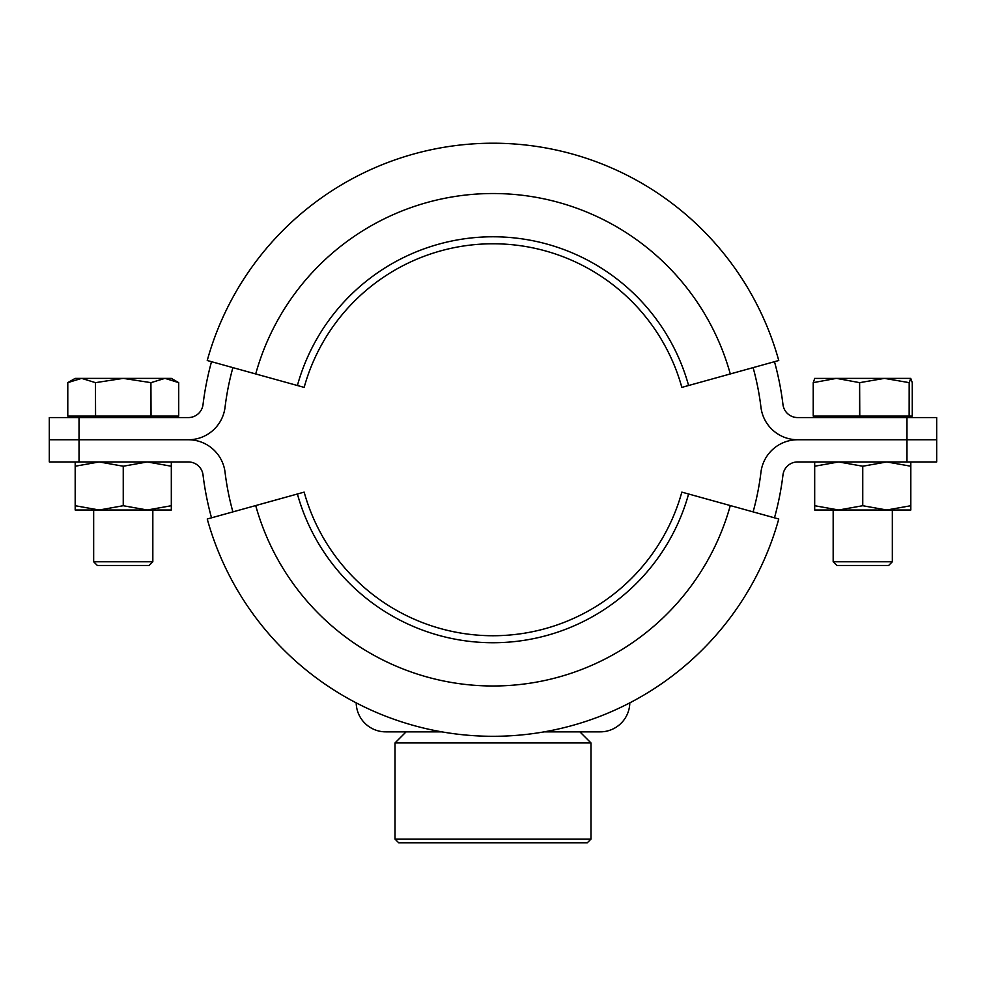 <?xml version="1.0" encoding="UTF-8"?>
<svg xmlns="http://www.w3.org/2000/svg" width="986" height="986" viewBox="0 0 986 986"><rect width="100%" height="100%" fill="white"/><g stroke="black" fill="none" stroke-linecap="round" stroke-linejoin="round"><path stroke-width="1.48" d="M441.888 731.858L385.772 731.858A29.58 29.58 0 0 1 356.192 702.858M49.3 439.756L79.028 439.756L79.028 461.941L49.3 461.941L49.3 439.756L188.338 439.756L79.028 439.756L79.028 417.571L49.3 417.571L49.3 439.756M211.522 517.823A292.102 292.102 0 0 1 203.03 474.944A14.79 14.79 0 0 0 188.338 461.941L79.028 461.941M629.808 702.858A29.58 29.58 0 0 1 600.227 731.858L544.112 731.858M906.972 461.941L936.7 461.941L936.7 417.571L906.972 417.571L906.972 439.756L797.662 439.756L936.7 439.756L906.972 439.756L906.972 461.941L797.662 461.941A14.79 14.79 0 0 0 782.97 474.944A292.102 292.102 0 0 1 774.478 517.823M753.107 367.618A269.917 269.917 0 0 1 760.945 407.23A36.975 36.975 0 0 0 797.662 439.756A36.975 36.975 0 0 0 760.945 472.282A269.917 269.917 0 0 1 753.107 511.894M232.893 511.894A269.917 269.917 0 0 1 225.054 472.282A36.975 36.975 0 0 0 188.338 439.756A36.975 36.975 0 0 0 225.054 407.23A269.917 269.917 0 0 1 232.893 367.618M398.714 842.783L395.016 839.086L590.984 839.086L587.286 842.783L398.714 842.783M579.891 731.858L590.984 742.951L590.984 839.086M406.109 731.858L395.016 742.951L395.016 839.086M590.984 742.951L395.016 742.951M211.522 361.689A292.102 292.102 0 0 0 203.03 404.568A14.79 14.79 0 0 1 188.338 417.571L79.028 417.571M906.972 417.571L797.662 417.571A14.79 14.79 0 0 1 782.97 404.568A292.102 292.102 0 0 0 774.478 361.689M730.293 373.953A246.254 246.254 0 0 0 255.707 373.953L207.245 360.506A296.539 296.539 0 0 1 778.755 360.506L681.844 387.387A195.968 195.968 0 0 0 304.156 387.387L255.707 373.953M255.707 505.559A246.254 246.254 0 0 0 730.293 505.559L778.755 519.006A296.539 296.539 0 0 1 207.245 519.006L304.156 492.125A195.968 195.968 0 0 0 681.844 492.125L730.293 505.559M95.457 416.092L95.457 382.642L81.628 378.377L67.787 382.642L67.787 416.092L150.92 416.092L150.92 382.642L123.25 378.377L171.317 378.377L178.712 382.642L165.044 378.377M152.83 561.774L149.132 565.471L97.367 565.471L93.67 561.774L152.83 561.774L152.83 510.008M178.712 416.092L178.712 382.642L178.712 416.092L150.92 416.092M150.92 382.642L151.043 416.092M95.457 382.642L95.58 416.092M67.787 416.092L67.787 382.642L75.182 378.377L123.25 378.377L95.58 382.642M164.872 378.377L151.043 382.642M859.619 416.092L859.619 382.642L836.461 378.377L813.228 382.642L813.228 416.092L909.141 416.092L909.178 382.642L884.454 378.377L910.744 378.377L909.215 382.642L909.215 416.092L912.272 416.092L912.272 382.642L910.744 378.377M892.33 561.774L888.632 565.471L836.867 565.471L833.17 561.774L892.33 561.774L892.33 510.008M859.619 382.642L859.767 416.092M813.29 382.642L813.29 416.092M813.228 382.642L814.756 378.377M814.609 378.414L884.454 378.377L859.767 382.642M99.216 510.008L75.182 505.719L75.182 510.008L147.284 510.008L123.25 505.719L99.216 510.008M75.182 461.941L75.182 505.719M75.182 466.23L99.216 461.941L123.25 466.23L123.25 505.719M171.317 505.719L147.284 510.008L171.317 510.008L171.317 461.941M123.25 466.23L147.284 461.941L171.317 466.23M838.716 510.008L814.683 505.719L814.683 510.008L886.784 510.008L862.75 505.719L838.716 510.008M814.683 461.941L814.683 505.719M814.683 466.23L838.716 461.941L862.75 466.23L862.75 505.719M910.817 505.719L886.784 510.008L910.817 510.008L910.817 461.941M862.75 466.23L886.784 461.941L910.817 466.23M681.844 387.387A195.968 195.968 0 0 0 304.156 387.387M297.402 385.514A202.98 202.98 0 0 1 688.598 385.514M304.156 492.125A195.968 195.968 0 0 0 681.844 492.125M688.598 493.998A202.98 202.98 0 0 1 297.402 493.998M171.317 417.571L171.317 416.092M93.67 561.774L93.67 510.008M75.182 417.571L75.182 416.092M171.317 378.377L178.712 382.642M910.817 417.571L910.817 416.092M833.17 561.774L833.17 510.008M814.683 417.571L814.683 416.092"/></g></svg>
